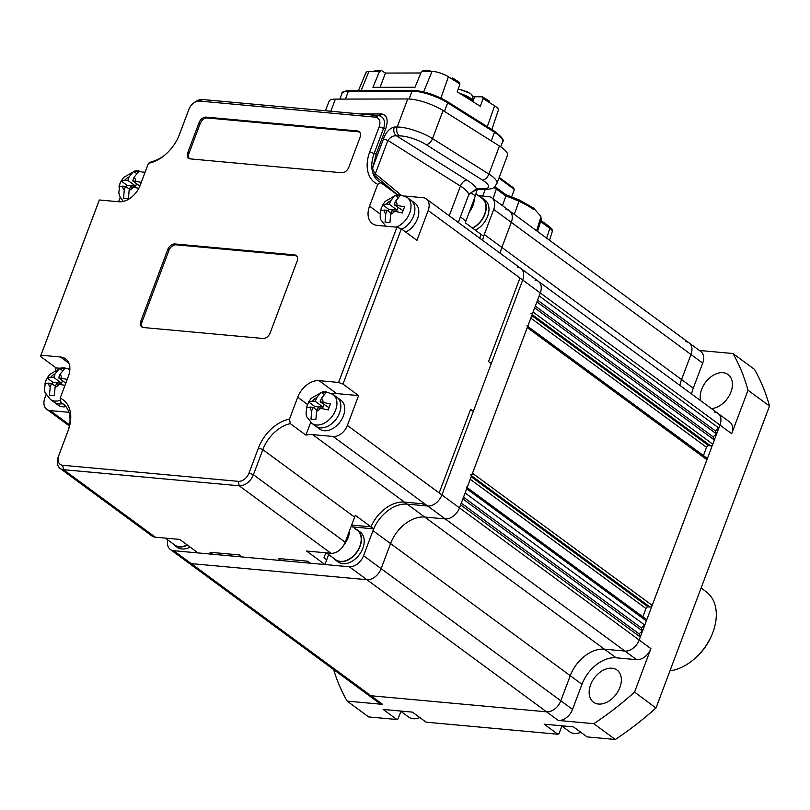 <?xml version="1.0" encoding="UTF-8"?>
<svg xmlns="http://www.w3.org/2000/svg" width="810" height="810" viewBox="0 0 810 810"><rect width="100%" height="100%" fill="white"/><g stroke="black" fill="none" stroke-linecap="round" stroke-linejoin="round"><path stroke-width="1.21" d="M691.588 394.004A31.873 21.779 126.3 0 1 693.279 388.182L681.554 379.566A31.873 21.779 -53.7 0 0 679.863 385.388A31.873 21.779 126.3 0 1 681.554 379.566L690.981 354.496L681.554 379.566L501.876 247.435A31.873 21.779 -53.7 0 0 500.185 253.257A31.873 21.779 -53.7 0 1 501.876 247.435L484.299 234.515A31.873 21.779 -53.7 0 0 482.608 240.337A31.873 21.779 -53.7 0 1 483.671 236.307L480.938 234.292A31.873 21.779 -53.7 0 0 479.864 238.322A31.873 21.779 -53.7 0 1 480.938 234.292L465.304 222.811A31.873 21.779 126.3 0 1 465.932 221.008L475.359 195.939A13.284 9.072 -53.7 0 0 476.31 190.056M535.005 280.118A13.284 9.072 126.3 0 1 538.387 281.353A13.284 9.072 126.3 0 1 540.28 292.947L539.156 295.933L718.845 428.065L715.281 430.829L537.567 300.145M467.117 487.579L646.076 619.164A1.995 1.357 126.3 0 1 646.36 620.905L644.78 625.087L641.226 627.851L642.543 631.061L638.979 633.815L640.295 637.024L639.171 640.011L719.958 425.078A13.284 9.072 -53.7 0 0 718.075 413.485A13.284 9.072 126.3 0 1 719.958 425.078L718.845 428.065M715.281 430.829L716.597 434.028L536.909 301.907M716.597 434.028L713.033 436.792L535.329 306.119M713.033 436.792L714.349 440.002L534.671 307.871L533.101 312.052A1.995 1.357 126.3 0 1 530.955 313.713M714.349 440.002L712.78 444.184A1.995 1.357 126.3 0 1 710.643 445.844L708.689 445.662A1.995 1.357 -53.7 0 0 706.553 447.322L703.444 455.595M526.976 325.833A1.995 1.357 126.3 0 1 527.259 327.574L472.503 473.253A1.995 1.357 126.3 0 1 470.367 474.913M527.715 326.379L706.664 457.964A1.995 1.357 126.3 0 1 706.948 459.705L652.192 605.384A1.995 1.357 126.3 0 1 650.055 607.044L648.101 606.862A1.995 1.357 -53.7 0 0 645.965 608.523L642.856 616.805M466.388 487.043A1.995 1.357 126.3 0 1 466.671 488.774L465.102 492.956L644.78 625.087M641.226 627.851L463.512 497.168M642.543 631.061L462.854 498.93M638.979 633.815L461.275 503.142M640.295 637.024L460.606 504.893L459.493 507.88A13.284 9.072 126.3 0 1 445.247 518.926L424.754 517.053A31.873 21.779 -53.7 0 0 390.562 543.571L381.135 568.65A13.284 9.072 126.3 0 1 366.889 579.697L191.261 563.618A13.284 9.072 126.3 0 1 187.88 562.383L170.302 549.453A13.284 9.072 126.3 0 1 167.791 539.926M396.829 719.493L383.16 709.438L412.432 712.122L426.1 722.176L557.827 734.235L544.158 724.18L573.429 726.853L587.098 736.908L615.286 739.49L593.811 723.694L558.292 720.444A13.284 9.072 -53.7 0 0 572.538 709.398L581.965 684.318A31.873 21.779 126.3 0 1 616.157 657.801L636.65 659.674A13.284 9.072 -53.7 0 0 650.896 648.628L639.171 640.011A13.284 9.072 126.3 0 1 624.925 651.058L604.442 649.185A31.873 21.779 -53.7 0 0 570.25 675.702L560.824 700.771A13.284 9.072 126.3 0 1 546.578 711.828L370.95 695.749A13.284 9.072 126.3 0 1 367.568 694.504A13.284 9.072 -53.7 0 0 370.95 695.749L546.578 711.828A13.284 9.072 -53.7 0 0 560.824 700.771L570.25 675.702A31.873 21.779 126.3 0 1 604.442 649.185L624.925 651.058A13.284 9.072 -53.7 0 0 639.171 640.011L459.493 507.88A13.284 9.072 126.3 0 1 445.247 518.926L424.754 517.053A31.873 21.779 -53.7 0 0 390.562 543.571L381.135 568.65A13.284 9.072 126.3 0 1 366.889 579.697L191.261 563.618A13.284 9.072 126.3 0 1 187.88 562.383L379.283 703.131A13.284 9.072 -53.7 0 0 382.664 704.366L347.156 701.116L368.641 716.921L396.829 719.493L398.064 718.875L400.889 711.342M506.027 209.527A13.284 9.072 126.3 0 1 509.409 210.772A13.284 9.072 126.3 0 1 511.302 222.365L501.876 247.435L511.302 222.365L493.715 209.436L484.299 234.515M693.279 388.182L702.705 363.113A13.284 9.072 -53.7 0 0 700.812 351.52L689.097 342.903A13.284 9.072 126.3 0 1 690.981 354.496A13.284 9.072 -53.7 0 0 689.097 342.903A13.284 9.072 -53.7 0 0 685.716 341.658M700.68 400.697A19.926 13.608 126.3 0 1 701.693 389.276A19.926 13.608 126.3 0 1 728.129 374.564A19.926 13.608 126.3 0 1 730.964 391.949A19.926 13.608 126.3 0 1 711.372 408.554M619.883 687.467A19.926 13.608 126.3 0 1 593.447 702.179A19.926 13.608 126.3 0 1 590.611 684.794A19.926 13.608 126.3 0 1 617.048 670.083A19.926 13.608 126.3 0 1 619.883 687.467M615.286 739.49A265.619 181.491 -53.7 0 0 642.877 719.179A265.619 181.491 -53.7 0 0 656.039 707.879L769.5 406.033L748.015 390.238A265.619 181.491 -53.7 0 0 732.939 353.524L699.364 350.457M769.5 406.033A265.619 181.491 -53.7 0 0 754.424 369.319L732.939 353.524M650.896 648.628L634.564 692.084L655.958 708.031A262.298 179.223 126.3 0 1 643.818 718.419L642.877 719.179M748.015 390.238L731.683 433.694A13.284 9.072 -53.7 0 0 729.79 422.101L718.075 413.485A13.284 9.072 -53.7 0 0 714.693 412.239M593.811 723.694A265.619 181.491 -53.7 0 0 634.564 692.084M333.568 669.505A265.619 181.491 -53.7 0 0 347.156 701.116M557.827 734.235L559.062 733.607L561.887 726.074M517.428 267.189A13.284 9.072 126.3 0 1 520.81 268.434A13.284 9.072 126.3 0 1 522.703 280.017L441.916 494.961A13.284 9.072 126.3 0 1 427.67 506.007L407.177 504.134A31.873 21.779 -53.7 0 0 372.985 530.641L363.558 555.721A13.284 9.072 126.3 0 1 349.312 566.767L173.684 550.699A13.284 9.072 126.3 0 1 170.302 549.453M478.467 195.686L488.45 196.597A13.284 9.072 126.3 0 1 491.832 197.843A13.284 9.072 126.3 0 1 493.715 209.436M689.097 342.903L509.409 210.772A13.284 9.072 126.3 0 1 511.302 222.365L702.705 363.113M718.075 413.485L538.387 281.353A13.284 9.072 126.3 0 1 540.28 292.947L459.493 507.88L441.916 494.961A13.284 9.072 126.3 0 1 427.67 506.007L425.23 505.784L422.496 503.769L404.443 502.119A31.873 21.779 -53.7 0 0 370.97 526.844L351.641 525.082L370.97 526.844L355.347 515.352A31.873 21.779 -53.7 0 0 354.628 517.144L345.202 542.224A13.284 9.072 126.3 0 1 330.956 553.271L306.565 551.033L324.921 564.54L310.281 563.193L307.547 561.188L278.275 558.505L281.009 560.52L241.987 556.946L239.254 554.931L209.982 552.258L212.716 554.263L198.075 552.926L179.719 539.43L155.328 537.192L63.524 469.689A13.284 9.072 126.3 0 1 60.153 468.453A13.284 9.072 126.3 0 1 58.259 456.86L67.686 431.781A31.873 21.779 -53.7 0 0 63.15 403.957A31.873 21.779 -53.7 0 0 60.983 402.631L65.063 405.638M380.842 182.655L377.733 184.315A35.194 24.047 126.3 0 1 369.745 151.855L379.171 126.775A9.963 6.804 -53.7 0 0 375.222 117.146L199.594 101.078A9.963 6.804 -53.7 0 0 193.175 103.427L194.106 102.668A13.284 9.072 126.3 0 1 202.662 99.529L378.3 115.597A13.284 9.072 126.3 0 1 379.87 115.921A13.284 9.072 126.3 0 1 383.565 128.436L374.139 153.505A31.873 21.779 -53.7 0 0 371.8 166.617A31.873 21.779 -53.7 0 0 373.137 173.785A31.873 21.779 -53.7 0 0 378.675 181.329A31.873 21.779 -53.7 0 0 380.842 182.655L396.475 194.147L396.181 194.916M538.387 281.353L520.81 268.434A13.284 9.072 126.3 0 1 522.703 280.017L519.969 278.012L488.551 361.594L491.285 363.609L473.334 411.369L470.59 409.364L439.172 492.946L347.379 425.442A13.284 9.072 126.3 0 1 333.133 436.489L312.64 434.616A31.873 21.779 -53.7 0 0 305.897 435.112L290.274 423.62A31.873 21.779 -53.7 0 0 262.835 449.641L253.409 474.721A13.284 9.072 126.3 0 1 239.163 485.767L63.524 469.689L62.694 465.274L238.332 481.342A9.963 6.804 -53.7 0 0 249.014 473.06L258.441 447.981A35.194 24.047 126.3 0 1 289.484 419.094L290.274 423.62M328.668 554.577L326.714 559.761L323.98 557.746L325.843 552.795L323.98 557.746L326.714 559.761L324.921 564.54M178.868 135.979A31.873 21.779 -53.7 0 0 178.99 135.655L188.416 110.575A13.284 9.072 126.3 0 1 188.558 110.211L189.013 109.087A9.963 6.804 -53.7 0 0 188.902 109.36L179.476 134.44A35.194 24.047 126.3 0 1 179.101 135.402A35.194 24.047 126.3 0 1 164.4 155.398A35.194 24.047 126.3 0 1 148.432 163.326L151.551 161.676A31.873 21.779 -53.7 0 0 164.875 155.004M401.325 228.876L342.974 384.102L338.58 382.442L396.93 227.215L401.325 228.876L416.947 240.357L428.166 210.509A13.284 9.072 -53.7 0 0 426.283 198.916A13.284 9.072 -53.7 0 0 422.901 197.68L404.787 196.02M46.16 394.429L44.904 397.761A13.284 9.072 -53.7 0 0 46.798 409.354A13.284 9.072 -53.7 0 0 50.169 410.599L68.961 412.32M397.781 194.734A31.873 21.779 126.3 0 1 396.475 194.147M397.092 194.44L374.929 175.77L373.137 173.785L374.605 172.449L375.334 173.785L400.859 194.856M342.974 384.102L358.597 395.594L347.379 425.442M441.916 494.961L439.172 492.946L470.59 409.364L473.334 411.369L441.916 494.961L439.172 492.946M60.153 468.453L151.946 535.957A13.284 9.072 -53.7 0 0 155.328 537.192M59.565 368.226L56.123 367.912L55.414 369.805M56.123 367.912L40.5 356.42L98.85 201.194L99.336 199.979L118.847 201.761A19.926 13.608 -53.7 0 0 140.221 185.196L148.432 163.326M118.584 201.741L120.214 197.407M143.289 172.084L145.081 172.246M377.733 184.315L369.512 206.175A19.926 13.608 -53.7 0 0 372.347 223.56A19.926 13.608 -53.7 0 0 377.419 225.423L396.93 227.215M193.175 103.427A9.963 6.804 -53.7 0 0 189.013 109.087M99.336 199.979L40.5 356.42M60.983 402.631L60.183 398.105L68.404 376.245A19.926 13.608 -53.7 0 0 65.57 358.86A19.926 13.608 -53.7 0 0 60.497 356.997L40.986 355.205M60.183 398.105A35.194 24.047 126.3 0 1 68.172 430.566L58.745 455.645A9.963 6.804 -53.7 0 0 62.694 465.274M338.58 382.442L319.069 380.659A19.926 13.608 -53.7 0 0 297.705 397.234L289.484 419.094M140.849 321.114A6.642 4.536 -53.7 0 0 141.801 326.916A6.642 4.536 -53.7 0 0 143.492 327.534L263.017 338.469A6.642 4.536 -53.7 0 0 270.135 332.95L297.067 261.306A6.642 4.536 -53.7 0 0 296.126 255.504A6.642 4.536 -53.7 0 0 294.435 254.887L174.899 243.952A6.642 4.536 -53.7 0 0 167.781 249.47L140.849 321.114L142.023 321.975A6.642 4.536 -53.7 0 0 142.439 327.27M360.045 137.376A6.642 4.536 -53.7 0 0 359.103 131.584A6.642 4.536 -53.7 0 0 357.412 130.957L206.175 117.116A6.642 4.536 -53.7 0 0 199.057 122.644L187.829 152.493A6.642 4.536 -53.7 0 0 188.781 158.294A6.642 4.536 -53.7 0 0 190.471 158.912L341.709 172.753A6.642 4.536 -53.7 0 0 348.826 167.224L360.045 137.376M325.478 110.767L329.002 101.392A26.558 7.391 20.6 0 1 335.38 99.103L407.744 98.962A26.558 7.391 20.6 0 1 443.06 110.555L499.446 146.023A26.558 7.391 20.6 0 1 507.475 155.398L496.935 183.455A26.558 7.391 20.6 0 0 488.896 174.079L499.446 146.023M360.48 113.967L381.53 113.947C387.19 115.071 388.567 120.032 385.661 128.831L376.235 153.91L373.177 166.333C372.327 168.531 372.802 170.566 374.605 172.449M371.8 166.617A3.321 1.701 7.7 0 0 373.177 166.333L383.454 138.986C385.833 132.334 389.438 128.345 394.257 127.028L397.204 127.018L407.744 98.962M458.308 222.466L468.464 195.443L469.719 193.752L476.533 188.821A6.642 5.133 89.9 0 0 478.791 189.489L485.939 189.479C493.341 188.406 492.804 189.398 496.935 183.455M449.246 215.804L460.424 186.067L387.868 140.434C390.531 136.93 393.457 135.422 396.637 135.908L466.874 180.093A33.2 9.234 20.6 0 1 476.533 188.821L483.681 188.801A19.926 5.538 -159.4 0 0 482.446 180.063L426.06 144.595A19.926 5.538 -159.4 0 0 399.583 135.898L396.637 135.908C393.964 133.782 393.174 130.825 394.257 127.028M380.224 113.926A3.321 2.572 -90.1 0 1 378.685 115.648M383.454 138.986L387.868 140.434L375.334 173.785A3.321 1.731 -48.3 0 0 374.929 175.77M359.64 132.081A6.642 4.536 -53.7 0 0 358.587 131.817L207.35 117.976A6.642 4.536 -53.7 0 0 200.222 123.505L189.003 153.353A6.642 4.536 -53.7 0 0 189.418 158.649M296.652 256.011A6.642 4.536 -53.7 0 0 295.599 255.747L176.074 244.812A6.642 4.536 -53.7 0 0 168.956 250.331L142.023 321.975M69.873 369.168L69.235 369.107M358.597 395.594L336.646 393.579A19.926 13.608 -53.7 0 0 332.323 393.913M310.686 422.375L305.897 435.112M522.703 280.017L519.969 278.012L488.551 361.594L491.285 363.609L522.703 280.017L731.683 433.694M616.157 657.801L407.177 504.134L425.23 505.784L422.496 503.769L404.443 502.119A31.873 21.779 -53.7 0 0 370.97 526.844L373.704 528.859L352.735 526.935M312.64 434.616L407.177 504.134A31.873 21.779 -53.7 0 0 373.704 528.859M310.281 563.193L307.547 561.188L278.275 558.505L281.009 560.52L310.281 563.193M241.987 556.946L239.254 554.931L209.982 552.258L212.716 554.263L241.987 556.946M580.831 732.301A18.265 12.474 126.3 0 1 569.612 731.754L561.462 725.76M419.843 717.569A18.265 12.474 126.3 0 1 408.615 717.012L400.464 711.028M469.243 212.21A18.265 12.474 -53.7 0 0 473.536 203.745A18.265 12.474 -53.7 0 0 474.265 198.845M472.341 227.974A18.265 12.474 -53.7 0 0 485.251 212.362A18.265 12.474 -53.7 0 0 482.031 198.318L475.986 193.863M480.107 196.901A18.589 12.707 126.3 0 1 482.233 198.045L484.967 200.06A18.589 12.707 126.3 0 1 488.248 214.356A18.589 12.707 126.3 0 1 475.308 230.161M482.233 198.045A18.589 12.707 126.3 0 1 485.514 212.352A18.589 12.707 126.3 0 1 472.574 228.147M344.037 544.725A18.265 12.474 -53.7 0 0 349.495 530.803M326.308 552.845L335.623 559.69A18.265 12.474 -53.7 0 0 339.714 561.33A18.265 12.474 -53.7 0 0 358.222 549.706A18.265 12.474 -53.7 0 0 357.261 530.266L351.327 525.913M355.337 528.859A18.589 12.707 126.3 0 1 357.463 530.003L360.197 532.018A18.589 12.707 126.3 0 1 361.169 551.802A18.589 12.707 126.3 0 1 342.326 563.638A18.589 12.707 126.3 0 1 338.165 561.968L335.431 559.963A18.589 12.707 126.3 0 1 333.7 558.282M357.463 530.003A18.589 12.707 126.3 0 1 358.435 549.798A18.589 12.707 126.3 0 1 339.592 561.634A18.589 12.707 126.3 0 1 335.431 559.963M165.311 538.103L174.626 544.958A18.265 12.474 -53.7 0 0 178.716 546.598A18.265 12.474 -53.7 0 0 187.171 544.907M190.127 547.084A18.589 12.707 126.3 0 1 181.329 548.907A18.589 12.707 126.3 0 1 177.167 547.236L174.433 545.231A18.589 12.707 126.3 0 1 172.702 543.54M187.394 545.069A18.589 12.707 126.3 0 1 178.595 546.902A18.589 12.707 126.3 0 1 174.433 545.231M403.289 209.77L404.635 206.955L394.207 204.778L395.533 201.244L400.029 195.716L395.148 195.271L390.653 200.799L389.326 204.333L386.441 204.069L382.684 204.94L380.437 210.914L384.193 210.033L387.079 210.296L385.752 213.83L385.054 222.142L389.924 222.588L390.633 214.275L391.959 210.742L402.388 212.919L403.289 209.77M385.874 226.294L381.196 220.188C379.839 219.135 379.88 215.004 381.318 207.805L381.338 207.765M405.729 232.116A17.931 12.251 126.3 0 0 417.484 218.791A17.931 12.251 126.3 0 0 414.933 203.148L407.126 197.397L399.816 194.734L396.465 194.876L385.195 201.336L382.755 204.758L388.597 209.294L387.97 210.954M411.024 200.273A17.931 12.251 126.3 0 1 413.576 215.926A17.931 12.251 126.3 0 1 401.831 229.24A17.931 12.251 126.3 0 0 413.576 215.926A17.931 12.251 126.3 0 0 411.024 200.273M398.064 207.613L397.133 210.073L388.597 209.294M397.133 210.073L389.326 204.333M397.892 197.296L395.148 195.271M402.995 210.61L394.207 204.778M391.038 213.202L387.079 210.296M141.284 182.361L132.708 180.843L134.035 177.319L138.53 171.791L133.65 171.345L129.154 176.874L127.828 180.397L124.942 180.134L121.186 181.015L119.84 183.829L118.938 186.978L122.705 186.108L125.58 186.371L124.254 189.894L123.555 198.207L128.436 198.652L129.134 190.34L130.461 186.816L138.834 188.264M123.241 201.417L119.698 196.263L118.807 193.023L119.84 183.829M144.828 172.925L138.318 170.809L134.976 170.94L123.697 177.41L121.186 181.015L127.099 185.358L126.481 187.029M136.566 183.678L135.645 186.138L127.099 185.358M135.645 186.138L127.828 180.397M136.394 173.36L133.65 171.345M139.857 186.097L132.708 180.843M129.539 189.277L125.58 186.371M329.235 406.792L330.581 403.977L320.142 401.8L321.469 398.267L325.974 392.749L321.094 392.303L316.589 397.821L315.272 401.355L312.387 401.092L308.63 401.962L306.382 407.936L310.139 407.055L313.024 407.319L311.698 410.852L310.989 419.165L315.87 419.61L316.578 411.298L317.905 407.764L328.333 409.941L329.235 406.792M311.82 423.316L315.728 426.181A17.931 12.251 126.3 0 0 339.522 412.948A17.931 12.251 126.3 0 0 336.97 397.295A17.931 12.251 126.3 0 1 339.522 412.948A17.931 12.251 126.3 0 1 315.728 426.181L319.636 429.057A17.931 12.251 126.3 0 0 343.43 415.824A17.931 12.251 126.3 0 0 340.878 400.17L333.062 394.429A17.931 12.251 126.3 0 1 335.613 410.073A17.931 12.251 126.3 0 1 311.82 423.316L307.132 417.211C305.775 416.158 305.826 412.027 307.263 404.828L307.284 404.787M333.062 394.429L325.752 391.757L322.41 391.898L311.141 398.368L308.63 401.962L314.543 406.316L313.916 407.977M324 404.635L323.079 407.096L314.543 406.316M323.079 407.096L315.272 401.355M323.838 394.318L321.094 392.303M328.941 407.632L320.142 401.8M316.973 410.235L313.024 407.319M67.23 379.384L58.654 377.865L59.98 374.341L64.476 368.813L59.596 368.368L55.1 373.896L53.774 377.419L50.888 377.156L47.132 378.037L45.785 380.852L44.884 384.001L48.64 383.13L51.526 383.393L50.2 386.917L49.501 395.229L54.371 395.685L55.08 387.362L56.406 383.839L64.982 385.347M60.558 400.231A17.931 12.251 126.3 0 1 50.331 399.381L45.643 393.285C44.287 392.232 44.327 388.101 45.775 380.892L45.785 380.852M69.862 369.421L64.263 367.831L60.912 367.963L49.643 374.433L47.132 378.037L53.045 382.381L52.417 384.051M65.944 406.64A17.931 12.251 126.3 0 1 58.138 405.132L54.23 402.256A17.931 12.251 126.3 0 0 62.421 403.694A17.931 12.251 126.3 0 1 54.23 402.256L50.331 399.381M62.512 380.7L61.58 383.16L53.045 382.381M61.58 383.16L53.774 377.419M62.34 370.383L59.596 368.368M65.812 383.14L58.654 377.865M55.485 386.299L51.526 383.393M499.213 177.4L513.56 187.95L514.411 189.469L511.677 196.729M498.94 178.099L514.411 189.469M505.642 194.643L505.885 196.05A37.047 10.307 20.6 0 1 518.987 201.285L519.129 199.898L533.496 208.028L540.817 216.24L540.817 217.343A37.047 10.307 20.6 0 1 541.08 220.047L537.496 231.427M541.08 220.047L540.817 216.24M482.709 196.081L485.241 189.479M519.109 199.888L505.926 194.673L494.839 186.583M533.81 209.679A35.053 9.75 20.6 0 0 518.987 201.285L514.279 214.346M536.585 230.749L540.817 217.343M502.494 205.679L505.885 196.05L496.317 189.013A1.995 1.357 -53.7 0 0 496.003 187.373M489.655 101.787L489.179 102.414L489.301 101.098L482.426 96.775L483.064 98.567L480.33 106.323L457.225 91.793L459.958 84.027L459.321 82.245L452.446 77.922L452.02 79.046L452.425 77.952M429.654 71.391L429.948 70.632L430.039 71.3A11.958 3.321 -159.4 0 0 430.059 71.391M452.415 78.013L453.833 80.18L448.396 76.768A12.312 3.422 -159.4 0 0 432.034 71.391L427.093 71.401L429.887 70.51L423.63 70.521L421.524 71.412L415.024 87.257L372.944 87.338L379.444 71.493L381.55 70.612L385.449 73.062L420.876 72.991M379.444 71.493L373.866 71.503L375.293 70.622L381.55 70.612M472.524 96.603A9.963 2.774 -159.4 0 0 474.67 96.795L482.426 96.775M459.958 84.027L453.833 80.18M483.064 98.567L494.616 105.837A12.312 3.422 -159.4 0 1 498.352 110.15L491.842 129.57M427.093 71.401L421.524 71.412M385.449 73.062L380.082 87.328M373.602 71.503L368.925 71.513A12.312 3.422 -159.4 0 0 365.978 72.546L358.476 90.487M349.768 90.639A1.326 1.023 89.9 0 0 348.391 91.257L412.057 91.125A1.326 1.023 89.9 0 1 413.424 90.517C424.288 91.196 435.567 94.902 447.282 101.635A1.326 0.759 -57.8 0 1 447.545 101.706A1.326 0.759 -57.8 0 1 447.677 102.829L494.495 132.273A26.791 7.452 20.6 0 1 502.595 141.73C504.691 140.505 501.947 136.981 494.363 131.149A1.326 0.759 122.2 0 1 494.495 132.273L491.265 140.869M459.827 89.404L458.997 89.363L459.827 89.404M469.547 93.13L469.527 93.099C471.977 93.95 473.121 96.765 472.959 101.554A11.472 3.189 -159.4 0 0 469.466 97.575A11.472 3.189 -159.4 0 0 459.948 93.504M469.618 93.17L459.918 89.414M467.704 91.965L459.989 89.424M701.085 588.04L706.259 591.847A46.484 31.762 126.3 0 1 712.871 632.418A46.484 31.762 126.3 0 1 712.375 633.693A46.484 31.762 126.3 0 1 692.955 660.099A46.484 31.762 126.3 0 1 669.951 670.893M712.375 633.693L711.919 634.817A43.163 29.494 126.3 0 1 693.897 659.34L692.955 660.099M712.78 444.184L533.101 312.052M710.643 445.844L532.15 314.584M708.689 445.662L531.775 315.566M706.553 447.322L530.823 318.097M706.948 459.705L527.259 327.574M652.192 605.384L472.503 473.253M650.055 607.044L471.552 475.784M648.101 606.862L471.187 476.766M645.965 608.523L470.235 479.297M646.36 620.905L466.671 488.774M636.65 659.674L333.133 436.489M581.965 684.318L372.985 530.641M572.538 709.398L363.558 555.721M558.292 720.444L349.312 566.767M382.664 704.366L173.684 550.699M385.661 128.831A3.321 0.921 20.6 0 1 385.307 128.82A3.321 0.921 20.6 0 1 383.565 128.436L379.171 126.775M376.235 153.91A3.321 0.921 20.6 0 1 375.88 153.89A3.321 0.921 20.6 0 1 374.139 153.505L369.745 151.855M354.628 517.144L262.835 449.641L258.441 447.981M345.202 542.224L253.409 474.721L249.014 473.06M330.956 553.271L239.163 485.767L238.332 481.342M519.969 278.012L428.166 210.509M69.579 424.865L50.169 410.599M465.932 221.008L460.384 216.928M475.359 195.939L471.116 192.81M330.814 111.253L335.38 99.103M399.583 135.898A6.642 5.133 -90.1 0 1 397.204 127.018A26.558 7.391 20.6 0 1 432.52 138.611L443.06 110.555M426.06 144.595A6.642 3.777 -57.8 0 0 432.52 138.611L488.896 174.079A6.642 3.777 -57.8 0 1 482.446 180.063M199.594 101.078L202.662 99.529M378.3 115.597L375.222 117.146M188.902 109.36L188.416 110.575M179.476 134.44L178.99 135.655M68.172 430.566L67.686 431.781M58.745 455.645L58.259 456.86M468.464 195.443A26.558 7.391 -159.4 0 0 460.424 186.067A6.642 3.777 122.2 0 1 466.874 180.093M483.681 188.801A6.642 5.133 89.9 0 0 485.939 189.479M381.53 113.947A3.321 2.582 -88.9 0 1 379.434 115.789M358.587 131.817L357.412 130.957M189.003 153.353L187.829 152.493M200.222 123.505L199.057 122.644M207.35 117.976L206.175 117.116M168.956 250.331L167.781 249.47M176.074 244.812L174.899 243.952M295.599 255.747L294.435 254.887M68.86 363.143L60.497 356.997M336.646 393.579L319.069 380.659M307.435 404.392L297.705 397.234M380.103 213.961L369.512 206.175M407.126 197.397A17.931 12.251 126.3 0 1 409.678 213.05A17.931 12.251 126.3 0 1 396.12 227.134M390.653 200.799A7.968 5.447 -53.7 0 0 386.441 204.069M397.082 205.041A7.968 5.447 -53.7 0 0 395.533 201.244M390.633 214.275A7.968 5.447 -53.7 0 0 394.845 211.005M384.193 210.033A7.968 5.447 -53.7 0 0 385.752 213.83M129.154 176.874A7.968 5.447 -53.7 0 0 124.942 180.134M135.594 181.106A7.968 5.447 -53.7 0 0 134.035 177.319M129.134 190.34A7.968 5.447 -53.7 0 0 133.346 187.08M122.705 186.108A7.968 5.447 -53.7 0 0 124.254 189.894M316.589 397.821A7.968 5.447 -53.7 0 0 312.387 401.092M323.028 402.064A7.968 5.447 -53.7 0 0 321.469 398.267M316.578 411.298A7.968 5.447 -53.7 0 0 320.78 408.037M310.139 407.055A7.968 5.447 -53.7 0 0 311.698 410.852M55.1 373.896A7.968 5.447 -53.7 0 0 50.888 377.156M61.53 378.128A7.968 5.447 -53.7 0 0 59.98 374.341M55.08 387.362A7.968 5.447 -53.7 0 0 59.292 384.102M48.64 383.13A7.968 5.447 -53.7 0 0 50.2 386.917M540.958 220.431L549.514 226.719A1.995 1.357 126.3 0 1 549.838 228.369L540.594 221.576M546.598 238.12L549.838 228.369A11.816 3.291 20.6 0 1 552.228 231.68L549.524 240.266M476.31 191.697L477.12 189.783M493.796 187.424A11.816 3.291 20.6 0 1 496.317 189.013L493.087 198.764M474.67 96.795L473.08 101.027M440.913 98.071L448.396 76.768M487.286 126.704L494.616 105.837M361.149 90.487L368.925 71.513M423.64 91.874L432.034 71.391M339.876 99.093L341.962 93.555A26.791 7.452 20.6 0 1 348.391 91.257L345.455 99.083M494.1 131.078A1.326 0.759 122.2 0 1 494.363 131.149L447.545 101.706C435.638 94.81 424.116 91.034 412.978 90.386L349.312 90.507C343.784 91.186 341.334 92.198 341.962 93.555M409.101 98.992L412.057 91.125A26.791 7.452 20.6 0 1 447.677 102.829L444.447 111.426M472.483 101.392A11.563 3.22 -159.4 0 0 463.188 95.539M472.554 101.432A11.553 3.22 -159.4 0 0 469.203 98.405A11.553 3.22 -159.4 0 0 462.955 95.388M509.409 210.772L491.832 197.843M520.81 268.434L426.283 198.916M69.376 425.959L46.798 409.354M469.709 193.752C471.724 191.99 474.751 190.563 478.791 189.489M379.87 115.921L379.151 115.81M549.514 226.719C552.025 228.714 552.926 230.374 552.228 231.68M500.681 146.823L502.595 141.73M459.675 89.394L458.085 89.353"/></g></svg>
